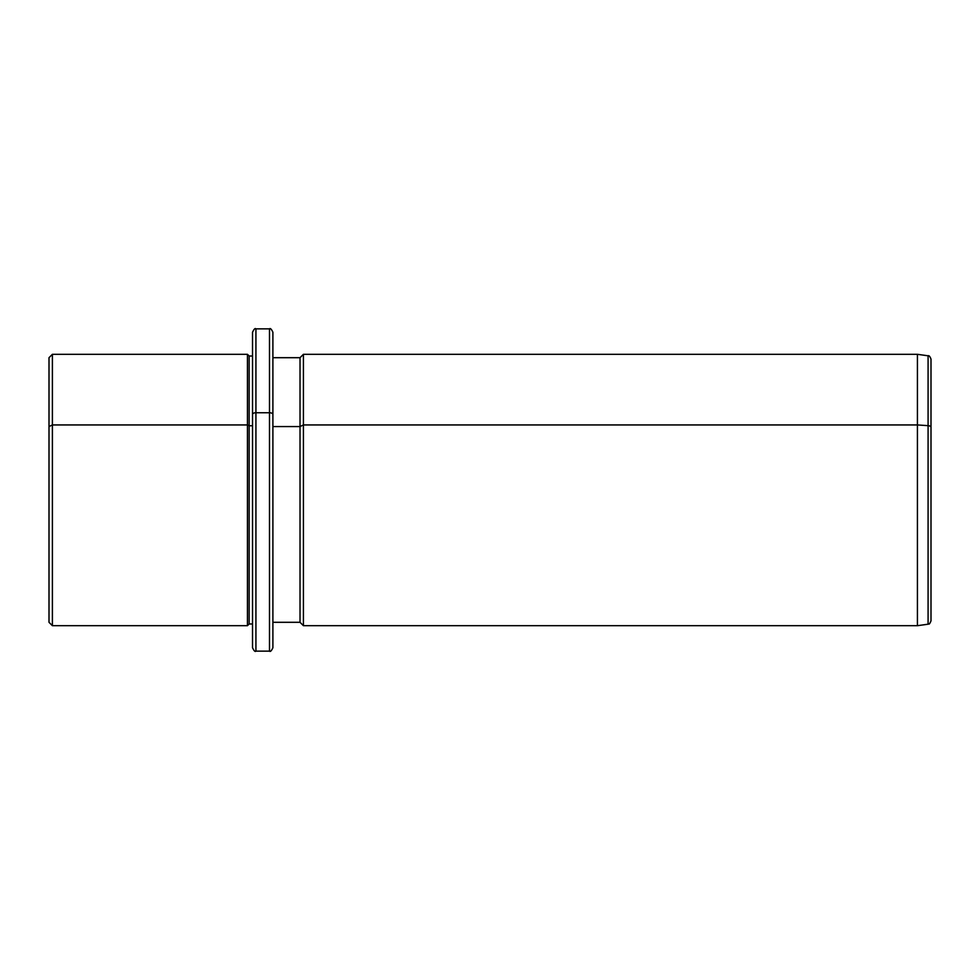 <?xml version="1.0" encoding="UTF-8"?>
<svg xmlns="http://www.w3.org/2000/svg" width="980" height="980" viewBox="0 0 980 980"><rect width="100%" height="100%" fill="white"/><g stroke="black" fill="none" stroke-linecap="round" stroke-linejoin="round"><path stroke-width="1.47" d="M931 552.732L931 427.268A3.393 1.629 180 0 0 928.085 425.663A3.393 1.629 0 0 1 931 427.268L931 620.842C928.807 626.098 929.052 623.072 928.085 624.199L928.085 355.801L928.085 425.663L917.427 424.94L928.085 425.663L928.085 624.199L917.427 625.693L917.427 354.307L917.427 424.94L303.42 424.94L917.427 424.94L917.427 625.693L303.42 625.693L303.42 354.307L303.42 424.94L300.027 426.57L303.42 424.94L303.42 625.693L300.027 622.3L300.027 357.7L300.027 426.57L272.893 426.57L300.027 426.57L300.027 622.3L272.893 622.3L272.893 414.369L272.893 647.743C271.46 650.867 270.321 651.994 269.5 651.136L269.5 412.752A3.393 1.629 0 0 1 272.893 414.369A3.393 1.629 180 0 0 269.5 412.752L269.5 651.136L255.927 651.136L255.927 412.752L269.5 412.752L269.5 328.863L269.5 412.752L255.927 412.752L255.927 651.136C255.106 651.994 253.979 650.867 252.534 647.743L252.534 414.369A3.393 1.629 0 0 1 255.927 412.752L255.927 328.863L255.927 412.752A3.393 1.629 180 0 0 252.534 414.369L252.534 623.99L249.141 623.99L249.141 356.01L249.141 425.761L247.45 424.94L249.141 425.761L249.141 623.99L247.45 625.693L247.45 354.307L247.45 424.94L52.393 424.94L247.45 424.94L247.45 625.693L52.393 625.693L52.393 354.307L52.393 424.94L49 426.57L52.393 424.94L52.393 625.693L49 622.3L49 357.7L49 553.431M49 426.57L49 357.7L52.393 354.307L247.45 354.307L249.141 356.01L252.534 356.01M249.141 425.761L252.534 425.761L249.141 425.761M252.534 414.369L252.534 332.257C253.979 329.133 255.106 328.006 255.927 328.863L269.5 328.863C270.321 328.006 271.46 329.133 272.893 332.257L272.893 426.57M931 427.268L931 359.158C929.971 356.426 929.003 355.311 928.085 355.801L917.427 354.307L303.42 354.307L300.027 357.7L272.893 357.7"/></g></svg>
